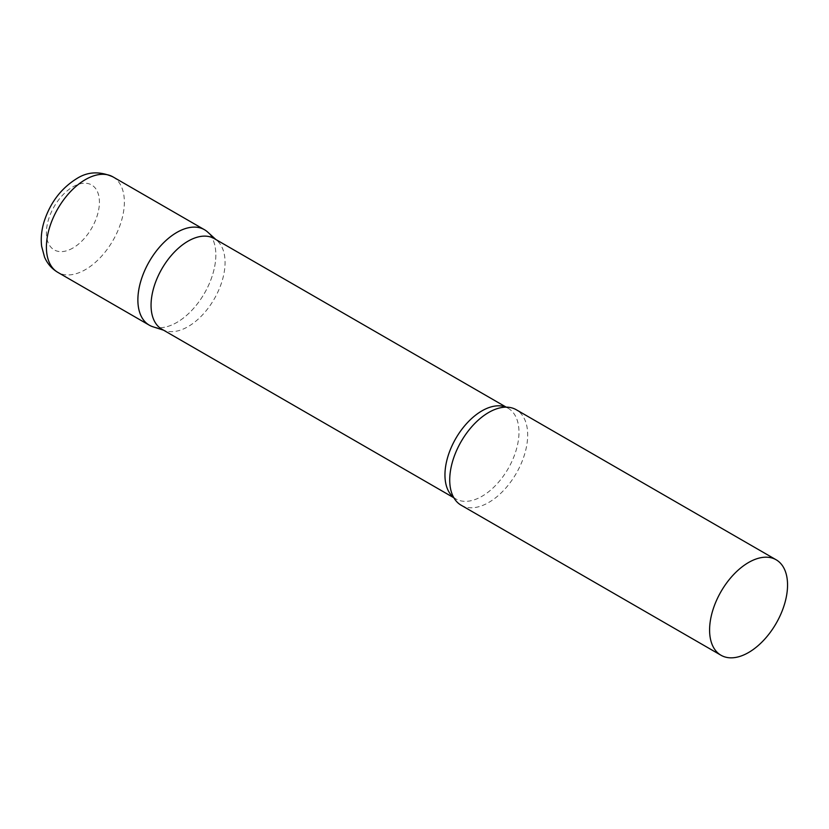 <?xml version="1.0" encoding="UTF-8"?>
<svg xmlns="http://www.w3.org/2000/svg" width="829" height="829" viewBox="0 0 829 829"><rect width="100%" height="100%" fill="white"/><g stroke="black" fill="none" stroke-linecap="round" stroke-linejoin="round"><path stroke-width="0.62" stroke-dasharray="4.14 3.11" d="M204.421 229.695A55.128 31.823 -60 0 1 212.866 273.871A55.128 31.823 -60 0 1 176.857 322.44A55.128 31.823 -60 0 1 149.293 325.175M161.893 329.227A52.331 30.217 120 0 0 165.354 330.75A52.331 30.217 120 0 0 204.328 312.885A52.331 30.217 120 0 0 225.063 262.534A52.331 30.217 120 0 0 217.281 240.814A52.331 30.217 120 0 0 214.224 238.576M152.95 326.781A55.128 31.823 120 0 0 193.996 307.963A55.128 31.823 120 0 0 215.841 254.928A55.128 31.823 120 0 0 207.644 232.047M461.142 505.213A55.128 31.823 120 0 0 503.617 490.447A55.128 31.823 120 0 0 527.679 434.966A55.128 31.823 120 0 0 516.26 409.733M112.951 176.878A55.128 31.823 -60 0 1 121.397 221.053A55.128 31.823 -60 0 1 85.387 269.632A55.128 31.823 -60 0 1 57.823 272.358M72.911 248.026A37.481 21.647 -60 0 1 46.403 232.721A37.481 21.647 -60 0 1 72.911 186.815A37.481 21.647 -60 0 1 99.418 202.121A37.481 21.647 -60 0 1 72.911 248.026M453.691 497.473A52.331 30.217 120 0 0 455.795 498.903A52.331 30.217 120 0 0 496.125 484.882A52.331 30.217 120 0 0 518.975 432.22A52.331 30.217 120 0 0 508.136 408.262A52.331 30.217 120 0 0 505.835 407.153M217.281 240.814L215.861 239.519M506.208 407.153L508.136 408.262C507.151 407.34 504.695 407.153 500.757 407.713M453.867 497.794L455.795 498.903C454.51 498.519 453.121 496.488 451.629 492.799M165.354 330.75L163.531 330.17"/><path stroke-width="1.24" d="M57.823 272.358L149.293 325.175A55.128 31.823 -60 0 1 140.847 281A55.128 31.823 -60 0 1 176.857 232.421A55.128 31.823 -60 0 1 204.421 229.695L112.951 176.878A55.128 31.823 -60 0 0 85.387 179.613A55.128 31.823 -60 0 0 49.367 228.193A55.128 31.823 -60 0 0 57.823 272.358C51.781 268.751 47.357 263.674 44.548 257.135L41.647 246.317C40.673 238.306 41.512 230.037 44.144 221.498C50.279 202.68 61.087 188.421 76.558 178.732C87.532 171.613 99.667 171.002 112.951 176.878M506.208 407.153L214.224 238.576A52.331 30.217 120 0 0 173.893 252.596A52.331 30.217 120 0 0 151.054 305.269A52.331 30.217 120 0 0 161.893 329.227L453.867 497.794M215.861 239.519L207.644 232.047A55.128 31.823 120 0 0 164.215 242.151A55.128 31.823 120 0 0 137.873 299.943A55.128 31.823 120 0 0 152.95 326.781L163.531 330.17M776.131 559.772L516.26 409.733A55.128 31.823 120 0 0 500.757 407.713A55.128 31.823 120 0 0 449.722 479.981A55.128 31.823 120 0 0 451.629 492.799A55.128 31.823 120 0 0 461.142 505.213L721.002 655.252A55.128 31.823 120 0 0 763.488 640.475A55.128 31.823 120 0 0 787.55 585.005A55.128 31.823 120 0 0 776.131 559.772A55.128 31.823 120 0 0 733.655 574.538A55.128 31.823 120 0 0 709.593 630.009A55.128 31.823 120 0 0 721.002 655.252M505.835 407.153A52.331 30.217 120 0 0 466.375 423.826A52.331 30.217 120 0 0 444.955 474.955A52.331 30.217 120 0 0 453.691 497.473"/></g></svg>

